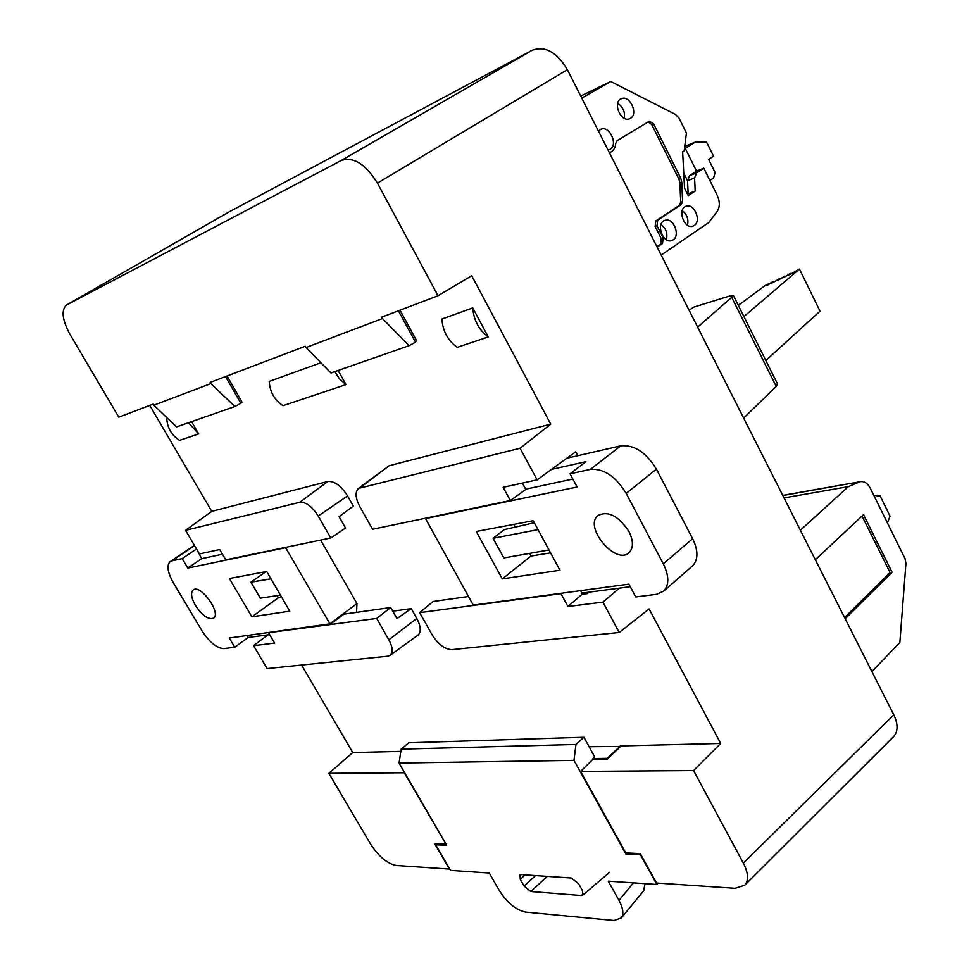 <?xml version="1.0" encoding="UTF-8"?>
<svg xmlns="http://www.w3.org/2000/svg" width="969" height="969" viewBox="0 0 969 969"><rect width="100%" height="100%" fill="white"/><g stroke="black" fill="none" stroke-linecap="round" stroke-linejoin="round"><path stroke-width="1.45" d="M620.681 746.396L589.091 746.711M468.439 596.492L433.095 601.507L419.662 612.662L432.138 634.78C438.218 644.373 444.795 649.327 451.857 649.63L619.239 632.466L649.085 608.907L720.706 743.453L621.19 745.924L607.236 759.042L592.955 759.272L580.601 771.421L625.756 852.902L640.303 853.604L656.534 883.001L735.108 888.294L744.725 885.206C748.819 880.312 748.359 872.924 743.332 863.064L893.781 714.819C898.178 724.085 898.13 731.329 893.66 736.525L893.273 736.912M229.617 211.617L532.296 50.243C545.196 45.664 556.884 52.144 567.374 69.683L377.425 183.117L438.036 295.739L471.733 275.717L550.731 424.131L389.223 465.689L358.748 488.194M211.739 511.366L327.788 481.496C334.499 480.951 341.088 485.748 347.568 495.922L353.297 506.072L339.126 516.707L345.558 528.032L330.756 537.965L225.777 559.852L219.709 549.52L199.481 553.953L185.551 530.334L211.739 511.366L149.771 405.393M267.856 634.852L253.587 645.693L267.081 668.574L387.794 656.195L390.228 655.274C393.22 652.331 392.76 647.159 388.848 639.782L416.803 618.452L411.244 608.605L392.76 611.173M416.803 618.452C420.909 626.313 421.321 631.849 418.039 635.058L417.809 635.228M400.839 751.387L352.777 752.574L301.589 665.037M334.789 371.636L339.586 379.036L345.994 384.608L282.996 405.708C274.53 400.064 269.939 391.961 269.212 381.411L320.921 362.733M345.994 384.608L338.12 370.473M167.419 418.172L166.753 418.402C167.346 428.007 171.622 435.323 179.568 440.362L198.706 433.955L191.571 421.66M488.267 336.933L457.15 347.362C447.944 340.652 442.857 331.216 441.876 319.055L472.751 307.912C473.78 320.351 478.952 330.029 488.267 336.933L472.751 307.912M893.781 714.819L567.374 69.683M445.679 844.229L434.681 843.696L449.41 869.06L396.273 865.474C387.249 863.67 378.685 856.523 370.57 844.035L328.866 773.323L404.291 772.753L445.922 844.011M580.601 771.421L693.562 770.561L743.332 863.064M438.036 295.739L381.689 317.166L382.452 318.559L306.022 347.532L305.296 346.236L210.14 382.428L210.818 383.615L153.841 405.212L153.187 404.097L118.812 417.179L69.95 334.329C62.258 320.036 61.059 310.286 66.352 305.102L341.185 160.527L532.296 50.243M720.706 743.453L693.562 770.561M377.425 183.117C365.616 164.064 353.54 156.53 341.185 160.527M352.777 752.574L328.866 773.323M415.253 341.73L416.718 340.918L400.003 310.201M398.416 310.807L415.495 342.166L409.063 345.691L382.452 318.559M306.022 347.532L330.962 372.968L409.063 345.691M577.815 455.709L575.707 451.748L537.117 479.861L520.099 448.235L550.731 424.131M619.397 588.135L602.912 602.124L619.239 632.466M240.675 402.959L242.068 402.208L227.073 375.984M225.559 376.566L240.881 403.334L234.934 406.508L210.818 383.615M153.841 405.212L176.564 426.893L234.934 406.508M520.099 448.235L358.433 488.437C354.969 492.119 355.405 498.139 359.753 506.484L372.593 529.244L510.348 500.525L525.816 489.418L522.4 483.095M537.117 479.861L503.165 487.31L510.348 500.525M588.886 592.192L587.166 593.622L582.369 594.07L567.919 606.485L602.912 602.124M582.369 594.07L580.528 590.654M561.451 593.222L560.942 593.658L567.919 606.485M560.942 593.658L419.662 612.662M587.069 593.452L588.728 592.216M587.166 593.622L582.466 594.239M343.511 614.213L390.689 607.527L376.675 618.44L388.848 639.782M269.116 632.624L376.675 618.44M268.667 632.975L274.59 643.077L253.587 645.693M347.568 495.922L318.232 516.017L330.756 537.965M318.232 516.017C312.115 506.46 305.95 501.881 299.76 502.305L327.788 481.496M185.551 530.334L299.76 502.305M390.689 607.527L396.975 618.585L411.244 608.605M188.458 422.75L198.706 433.955M436.631 843.793L435.675 844.75L450.537 870.368L489.236 873.008L499.41 890.681C507.235 902.89 515.98 910.024 525.646 912.083L614.055 920.489L621.323 917.946C623.939 914.033 623.152 908.171 618.985 900.358L633.496 882.856M435.675 844.75L446.673 845.295L399.046 763.051L401.178 749.134L408.761 742.775L583.871 737.252L594.712 756.922L592.955 758.557L607.236 758.315L620.439 745.936M524.932 874.85L520.341 879.489L524.096 886.066L535.603 875.576M547.291 876.364L530.818 891.504L524.096 886.066M530.818 891.504L581.303 895.526L583.362 893.769M520.341 879.489L519.759 875.055L521.177 874.595L571.407 877.999L578.517 883.655L582.381 890.511L582.805 895.114L581.303 895.526M401.178 749.134L575.974 744.471L573.975 760.35L399.046 763.051M583.871 737.252L575.974 744.471M573.975 760.35L625.926 854.077L640.461 854.791L656.837 884.455L608.241 881.136L618.985 900.358M645.075 883.643L643.573 890.838M656.837 884.455L658.096 883.11M593.343 759.26L592.955 758.557M625.926 854.077L626.919 852.962M581.751 98.087L610.761 81.529L675.647 114.524L679.087 118.23L686.427 133.08L684.175 150.789L682.636 151.77L684.55 188.24L688.244 195.641L695.185 191.05L694.591 177.908L696.663 172.857L703.809 168.206L717.278 195.435C720.028 201.673 719.967 207.027 717.096 211.496L708.727 222.567L661.185 255.077M580.71 96.04L610.761 81.529M696.663 172.857L689.625 175.643L696.759 171.004L703.809 168.206M686.706 192.577L688.051 191.692M709.865 180.452L713.572 178.005L715.122 172.506L708.642 159.388L713.535 156.215L706.655 142.237L695.718 141.874L684.429 148.826M695.718 141.874L684.732 146.452M657.176 247.156L662.493 243.546L663.171 237.999L656.994 225.777L657.672 220.242L681.328 204.556L682.588 201.479L681.764 182.172L680.735 178.26L653.506 123.62L649.303 121.222L617.12 140.662L615.763 143.267C615.376 147.833 613.547 150.873 610.264 152.363L609.368 152.666M694.24 225.511C701.798 221.005 694.083 202.812 686.052 206.252C676.943 208.953 684.199 229.726 692.98 226.14L694.24 225.511M673.116 239.864C680.832 235.273 673.055 216.911 664.831 220.387C655.492 223.136 662.784 244.164 671.796 240.53L673.116 239.864M630.407 118.351C638.741 114.003 629.705 94.514 621.299 98.753C612.129 102.181 620.959 122.99 629.729 118.69L630.407 118.351M598.454 131.094L600.768 129.301C609.404 125.062 618.549 144.853 610.07 149.347L608.06 150.086M712.288 166.777L711.961 166.099M685.289 148.463L696.541 171.15M683.763 173.209L687.566 180.852M689.625 175.643L687.554 180.67L688.135 193.764L687.433 194.03M687.082 193.315L688.099 192.928M682.249 210.588C687.021 214.355 688.765 219.236 687.481 225.244M660.967 224.578C666.054 228.442 667.847 233.493 666.357 239.743M617.701 103.368C623.043 106.893 625.223 111.859 624.242 118.266M603.021 140.117L602.415 138.93M648.164 121.876L651.665 124.432L678.869 178.999L679.899 182.899L680.722 202.194L679.451 205.271L655.807 220.944L655.129 226.467L661.294 238.677L660.628 244.212L656.946 246.707M695.185 191.05L688.135 193.764M871.906 671.565L899.862 642.471L905.93 563.498L904.985 558.519L870.259 488.182C867.703 483.398 864.505 481.218 860.666 481.629L782.831 495.522M784.042 497.909L848.299 486.668L859.382 482.017M800.394 530.225L848.299 486.668M887.422 522.933L890.026 516.102L880.191 496.128L873.82 495.389M743.647 418.063L776.23 386.474L777.526 383.942M697.632 327.11L733.521 295.787L729.512 296.054L693.55 307.185L689.153 310.371M738.342 305.453L765.11 285.528L768.296 284.002L765.994 285.71L767.678 285.201L771.045 282.682L773.795 281.361L771.506 283.069L773.189 282.548L779.318 278.721L777.029 280.429L778.725 279.896L784.842 276.068L782.564 277.776L784.26 277.243L790.377 273.415L788.1 275.123L789.808 274.59L799.449 269.067L743.901 316.584M765.825 360.516L820.028 311.182L799.449 269.067M740.691 303.709L738.099 304.956M845.186 618.755L892.098 572.316L863.488 514.66L815.317 559.731M862.022 516.029L890.087 572.558L844.58 617.556M892.098 572.316L890.087 572.558M502.293 578.881L559.961 570.232L533.18 520.728L476.239 531.472L502.293 578.881L531.012 556.049L550.562 552.851M656.413 469.166L692.641 538.679L663.317 563.837L626.192 493.403L656.413 469.166C646.166 452.39 634.295 444.601 620.802 445.813L566.792 458.24M620.802 445.813L590.303 469.396C603.772 468.366 615.727 476.373 626.192 493.403M590.303 469.396L570.063 473.817L577.1 487.019L425.536 518.572L472.896 604.511L473.647 605.056L628.893 584.137L635.712 596.94L656.546 594.324L663.656 591.126C669.276 584.985 669.167 575.889 663.317 563.837M628.942 531.496C618.525 515.896 608.205 510.542 597.994 515.472C583.29 526.773 615.969 565.775 629.135 552.56C633.544 547.873 633.484 540.847 628.942 531.496M513.788 524.386L515.435 527.415M529.571 553.396L531.012 556.049M691.999 566.368L692.629 565.823C698.334 559.622 698.346 550.574 692.641 538.679M581.86 593.125L630.25 586.693M572.861 479.061L525.695 489.175M551.47 469.408L585.894 461.668L570.063 473.817M426.227 518.064L425.536 518.572M534.27 522.727L504.34 529.607L493.076 538.279L503.856 557.95L548.987 549.956M493.076 538.279L537.989 529.619M266.693 571.48L229.387 578.517L251.879 616.829L289.755 611.16L266.693 571.48M171.816 560.869L170.169 561.596C166.523 565.327 167.552 572.328 173.245 582.575L201.988 630.819C209.498 642.326 216.814 648.249 223.948 648.6L234.74 647.256L229.253 638.002L329.932 623.854L285.613 547.703L187.816 568.064L182.208 558.604L171.816 560.869L194.563 545.608M195.423 605.443C202.351 615.69 208.396 619.918 213.58 618.125C221.647 613.135 200.244 583.604 193.158 589.976C190.493 592.749 191.244 597.909 195.423 605.443M263.411 572.098L263.968 573.067M277.11 595.632L278.333 597.752L281.64 597.207M356.568 612.36L356.955 603.554L320.63 540.072M196.634 549.132L201.649 558.665L222.458 554.207M286.255 547.243L285.613 547.703M187.816 568.064L201.649 558.665M286.243 548.175L288.132 546.855M356.955 603.554L329.932 623.854M269.636 634.622L248.137 637.481L247.034 635.603M329.92 624.424L343.947 614.152M182.208 558.604L196.089 549.253M234.74 647.256L248.137 637.481M278.333 597.752L251.879 616.829M280.441 595.136L260.298 598.164L250.959 582.163L266.051 571.601M270.957 578.832L250.959 582.163M230.004 211.399L66.691 304.908M360.577 487.383L389.223 465.689M662.493 243.546L660.628 244.212M663.171 237.999L661.294 238.677M656.994 225.777L655.129 226.467M657.672 220.242L655.807 220.944M681.328 204.556L679.451 205.271M682.588 201.479L680.722 202.194M681.764 182.172L679.899 182.899M680.735 178.26L678.869 178.999M653.506 123.62L651.665 124.432M694.591 177.908L687.554 180.67M731.983 297.895L776.23 386.474M744.531 885.4L893.503 736.694M390.228 655.274L418.039 635.058M609.61 872.294L582.72 895.174M643.864 890.487L621.626 917.582M609.404 152.739L610.264 152.363M782.77 495.389L860.666 481.629M733.521 295.787L777.586 384.075M692.629 565.823L663.656 591.126M194.394 545.329L170.399 561.439"/></g></svg>
